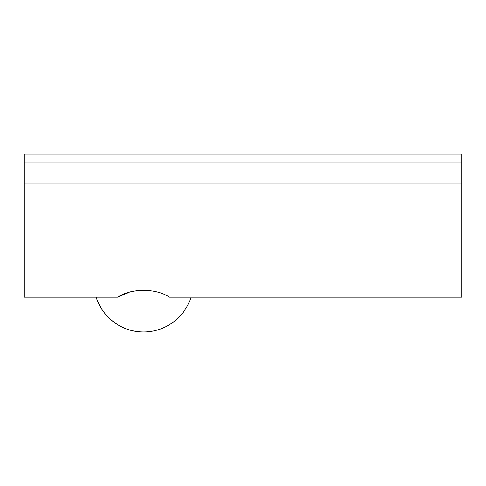 <?xml version="1.0" encoding="UTF-8"?>
<svg xmlns="http://www.w3.org/2000/svg" width="486" height="486" viewBox="0 0 486 486"><rect width="100%" height="100%" fill="white"/><g stroke="black" fill="none" stroke-linecap="round" stroke-linejoin="round"><path stroke-width="0.73" d="M143.589 331.968A49.706 49.706 0 0 1 96.173 297.177C102.218 317.467 122.423 332.29 143.589 331.968A49.706 49.706 0 0 0 191.004 297.177M129.483 292.141L117.764 297.177C130.691 288.137 156.443 288.119 169.42 297.177L461.7 297.177L461.7 183.854L24.3 183.854L24.3 297.177L117.764 297.177M461.7 169.936L24.3 169.936L24.3 154.032L461.7 154.032L461.7 183.854M24.3 169.936L24.3 183.854M461.7 161.984L24.3 161.984"/></g></svg>
